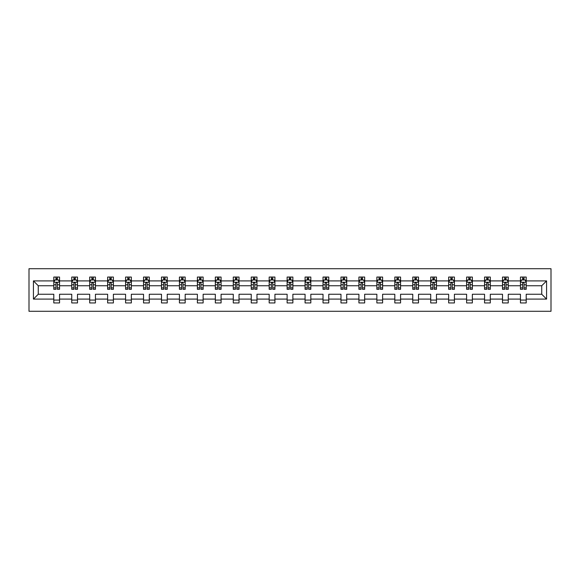 <?xml version="1.0" encoding="UTF-8"?>
<svg xmlns="http://www.w3.org/2000/svg" width="580" height="580" viewBox="0 0 580 580"><rect width="100%" height="100%" fill="white"/><g stroke="black" fill="none" stroke-linecap="round" stroke-linejoin="round"><path stroke-width="0.87" d="M29 311.286L551 311.286L551 268.714L29 268.714L29 311.286M526.205 299.091L526.205 294.256L541.742 294.256L546.57 299.091L526.205 299.091L526.205 302.941L520.456 302.941L520.456 299.091L508.254 299.091L508.254 302.941L502.505 302.941L502.505 299.091L490.31 299.091L490.31 302.941L484.554 302.941L484.554 299.091L472.359 299.091L472.359 302.941L466.61 302.941L466.61 299.091L454.415 299.091L454.415 302.941L448.659 302.941L448.659 299.091L436.464 299.091L436.464 302.941L430.708 302.941L430.708 299.091L418.513 299.091L418.513 302.941L412.764 302.941L412.764 299.091L400.57 299.091L400.57 302.941L394.813 302.941L394.813 299.091L382.619 299.091L382.619 302.941L376.862 302.941L376.862 299.091L364.668 299.091L364.668 302.941L358.918 302.941L358.918 299.091L346.724 299.091L346.724 302.941L340.967 302.941L340.967 299.091L328.773 299.091L328.773 302.941L323.024 302.941L323.024 299.091L310.822 299.091L310.822 302.941L305.073 302.941L305.073 299.091L292.878 299.091L292.878 302.941L287.122 302.941L287.122 299.091L274.927 299.091L274.927 302.941L269.178 302.941L269.178 299.091L256.976 299.091L256.976 302.941L251.227 302.941L251.227 299.091L239.032 299.091L239.032 302.941L233.276 302.941L233.276 299.091L221.082 299.091L221.082 302.941L215.332 302.941L215.332 299.091L203.138 299.091L203.138 302.941L197.381 302.941L197.381 299.091L185.187 299.091L185.187 302.941L179.43 302.941L179.43 299.091L167.236 299.091L167.236 302.941L161.487 302.941L161.487 299.091L149.292 299.091L149.292 302.941L143.535 302.941L143.535 299.091L131.341 299.091L131.341 302.941L125.584 302.941L125.584 299.091L113.39 299.091L113.39 302.941L107.641 302.941L107.641 299.091L95.446 299.091L95.446 302.941L89.69 302.941L89.69 299.091L77.495 299.091L77.495 302.941L71.746 302.941L71.746 299.091L59.544 299.091L59.544 302.941L53.795 302.941L53.795 299.091L33.43 299.091L33.43 280.909L53.795 280.909L53.795 277.059L59.544 277.059L59.544 280.909L71.746 280.909L71.746 277.059L77.495 277.059L77.495 280.909L89.69 280.909L89.69 277.059L95.446 277.059L95.446 280.909L107.641 280.909L107.641 277.059L113.39 277.059L113.39 280.909L125.584 280.909L125.584 277.059L131.341 277.059L131.341 280.909L143.535 280.909L143.535 277.059L149.292 277.059L149.292 280.909L161.487 280.909L161.487 277.059L167.236 277.059L167.236 280.909L179.43 280.909L179.43 277.059L185.187 277.059L185.187 280.909L197.381 280.909L197.381 277.059L203.138 277.059L203.138 280.909L215.332 280.909L215.332 277.059L221.082 277.059L221.082 280.909L233.276 280.909L233.276 277.059L239.032 277.059L239.032 280.909L251.227 280.909L251.227 277.059L256.976 277.059L256.976 280.909L269.178 280.909L269.178 277.059L274.927 277.059L274.927 280.909L287.122 280.909L287.122 277.059L292.878 277.059L292.878 280.909L305.073 280.909L305.073 277.059L310.822 277.059L310.822 280.909L323.024 280.909L323.024 277.059L328.773 277.059L328.773 280.909L340.967 280.909L340.967 277.059L346.724 277.059L346.724 280.909L358.918 280.909L358.918 277.059L364.668 277.059L364.668 280.909L376.862 280.909L376.862 277.059L382.619 277.059L382.619 280.909L394.813 280.909L394.813 277.059L400.57 277.059L400.57 280.909L412.764 280.909L412.764 277.059L418.513 277.059L418.513 280.909L430.708 280.909L430.708 277.059L436.464 277.059L436.464 280.909L448.659 280.909L448.659 277.059L454.415 277.059L454.415 280.909L466.61 280.909L466.61 277.059L472.359 277.059L472.359 280.909L484.554 280.909L484.554 277.059L490.31 277.059L490.31 280.909L502.505 280.909L502.505 277.059L508.254 277.059L508.254 280.909L520.456 280.909L520.456 277.059L526.205 277.059L526.205 280.909L546.57 280.909L546.57 299.091M520.456 280.909L520.456 285.744L508.254 285.744L508.254 280.909M508.254 299.091L508.254 294.256L520.456 294.256L520.456 299.091M502.505 280.909L502.505 285.744L490.31 285.744L490.31 280.909M490.31 299.091L490.31 294.256L502.505 294.256L502.505 299.091M484.554 280.909L484.554 285.744L472.359 285.744L472.359 280.909M472.359 299.091L472.359 294.256L484.554 294.256L484.554 299.091M466.61 280.909L466.61 285.744L454.415 285.744L454.415 280.909M454.415 299.091L454.415 294.256L466.61 294.256L466.61 299.091M448.659 280.909L448.659 285.744L436.464 285.744L436.464 280.909M436.464 299.091L436.464 294.256L448.659 294.256L448.659 299.091M430.708 280.909L430.708 285.744L418.513 285.744L418.513 280.909M418.513 299.091L418.513 294.256L430.708 294.256L430.708 299.091M412.764 280.909L412.764 285.744L400.57 285.744L400.57 280.909M400.57 299.091L400.57 294.256L412.764 294.256L412.764 299.091M394.813 280.909L394.813 285.744L382.619 285.744L382.619 280.909M382.619 299.091L382.619 294.256L394.813 294.256L394.813 299.091M376.862 280.909L376.862 285.744L364.668 285.744L364.668 280.909M364.668 299.091L364.668 294.256L376.862 294.256L376.862 299.091M358.918 280.909L358.918 285.744L346.724 285.744L346.724 280.909M346.724 299.091L346.724 294.256L358.918 294.256L358.918 299.091M340.967 280.909L340.967 285.744L328.773 285.744L328.773 280.909M328.773 299.091L328.773 294.256L340.967 294.256L340.967 299.091M323.024 280.909L323.024 285.744L310.822 285.744L310.822 280.909M310.822 299.091L310.822 294.256L323.024 294.256L323.024 299.091M305.073 280.909L305.073 285.744L292.878 285.744L292.878 280.909M292.878 299.091L292.878 294.256L305.073 294.256L305.073 299.091M287.122 280.909L287.122 285.744L274.927 285.744L274.927 280.909M274.927 299.091L274.927 294.256L287.122 294.256L287.122 299.091M269.178 280.909L269.178 285.744L256.976 285.744L256.976 280.909M256.976 299.091L256.976 294.256L269.178 294.256L269.178 299.091M251.227 280.909L251.227 285.744L239.032 285.744L239.032 280.909M239.032 299.091L239.032 294.256L251.227 294.256L251.227 299.091M233.276 280.909L233.276 285.744L221.082 285.744L221.082 280.909M221.082 299.091L221.082 294.256L233.276 294.256L233.276 299.091M215.332 280.909L215.332 285.744L203.138 285.744L203.138 280.909M203.138 299.091L203.138 294.256L215.332 294.256L215.332 299.091M197.381 280.909L197.381 285.744L185.187 285.744L185.187 280.909M185.187 299.091L185.187 294.256L197.381 294.256L197.381 299.091M179.43 280.909L179.43 285.744L167.236 285.744L167.236 280.909M167.236 299.091L167.236 294.256L179.43 294.256L179.43 299.091M161.487 280.909L161.487 285.744L149.292 285.744L149.292 280.909M149.292 299.091L149.292 294.256L161.487 294.256L161.487 299.091M143.535 280.909L143.535 285.744L131.341 285.744L131.341 280.909M131.341 299.091L131.341 294.256L143.535 294.256L143.535 299.091M125.584 280.909L125.584 285.744L113.39 285.744L113.39 280.909M113.39 299.091L113.39 294.256L125.584 294.256L125.584 299.091M107.641 280.909L107.641 285.744L95.446 285.744L95.446 280.909M95.446 299.091L95.446 294.256L107.641 294.256L107.641 299.091M89.69 280.909L89.69 285.744L77.495 285.744L77.495 280.909M77.495 299.091L77.495 294.256L89.69 294.256L89.69 299.091M71.746 280.909L71.746 285.744L59.544 285.744L59.544 280.909M59.544 299.091L59.544 294.256L71.746 294.256L71.746 299.091M53.795 280.909L53.795 285.744L38.258 285.744L38.258 294.256L53.795 294.256L53.795 299.091M33.43 280.909L38.258 285.744M541.742 294.256L541.742 285.744L526.205 285.744L526.205 280.909M522.638 279.93L524.023 279.93M504.694 279.93L506.072 279.93M486.743 279.93L488.121 279.93M468.792 279.93L470.177 279.93M450.849 279.93L452.226 279.93M432.897 279.93L434.275 279.93M414.947 279.93L416.331 279.93M397.003 279.93L398.38 279.93M379.052 279.93L380.429 279.93M361.101 279.93L362.486 279.93M343.157 279.93L344.535 279.93M325.206 279.93L326.591 279.93M307.255 279.93L308.64 279.93M289.311 279.93L290.689 279.93M271.36 279.93L272.745 279.93M253.409 279.93L254.794 279.93M235.465 279.93L236.843 279.93M217.514 279.93L218.899 279.93M199.571 279.93L200.948 279.93M181.62 279.93L182.997 279.93M163.669 279.93L165.053 279.93M145.725 279.93L147.102 279.93M127.774 279.93L129.151 279.93M109.823 279.93L111.208 279.93M91.879 279.93L93.257 279.93M73.928 279.93L75.306 279.93M55.977 279.93L57.362 279.93M53.795 300.07L59.544 300.07M71.746 300.07L77.495 300.07M89.69 300.07L95.446 300.07M107.641 300.07L113.39 300.07M125.584 300.07L131.341 300.07M143.535 300.07L149.292 300.07M161.487 300.07L167.236 300.07M179.43 300.07L185.187 300.07M197.381 300.07L203.138 300.07M215.332 300.07L221.082 300.07M233.276 300.07L239.032 300.07M251.227 300.07L256.976 300.07M269.178 300.07L274.927 300.07M287.122 300.07L292.878 300.07M305.073 300.07L310.822 300.07M323.024 300.07L328.773 300.07M340.967 300.07L346.724 300.07M358.918 300.07L364.668 300.07M376.862 300.07L382.619 300.07M394.813 300.07L400.57 300.07M412.764 300.07L418.513 300.07M430.708 300.07L436.464 300.07M448.659 300.07L454.415 300.07M466.61 300.07L472.359 300.07M484.554 300.07L490.31 300.07M502.505 300.07L508.254 300.07M520.456 300.07L526.205 300.07M38.258 294.256L33.43 299.091M546.57 280.909L541.742 285.744M57.362 278.552L55.977 278.552M54.875 280.125L53.795 280.125L53.795 277.059L55.977 277.059L55.977 279.988M53.795 287.868L53.795 289.311L55.977 289.311L55.977 287.868L53.795 287.868L53.795 285.744M59.544 285.744L59.544 289.311L57.362 289.311L57.362 283.156C56.898 282.264 56.441 282.264 55.977 283.156L55.977 287.868M58.464 280.125L59.544 280.125L59.544 277.059L57.362 277.059L57.362 279.988M59.544 282.293L58.399 279.988L54.948 279.988L53.795 282.293M75.306 278.552L73.928 278.552M72.826 280.125L71.746 280.125L71.746 277.059L73.928 277.059L73.928 279.988M71.746 287.868L71.746 289.311L73.928 289.311L73.928 287.868L71.746 287.868L71.746 285.744M77.495 285.744L77.495 289.311L75.306 289.311L75.306 283.156C74.849 282.264 74.392 282.264 73.928 283.156L73.928 287.868M76.415 280.125L77.495 280.125L77.495 277.059L75.306 277.059L75.306 279.988M77.495 282.293L76.343 279.988L72.892 279.988L71.746 282.293M93.257 278.552L91.879 278.552M90.77 280.125L89.69 280.125L89.69 277.059L91.879 277.059L91.879 279.988M89.69 287.868L89.69 289.311L91.879 289.311L91.879 287.868L89.69 287.868L89.69 285.744M95.446 285.744L95.446 289.311L93.257 289.311L93.257 283.156C92.8 282.264 92.336 282.264 91.879 283.156L91.879 287.868M94.359 280.125L95.446 280.125L95.446 277.059L93.257 277.059L93.257 279.988M95.446 282.293L94.293 279.988L90.843 279.988L89.69 282.293M111.208 278.552L109.823 278.552M108.721 280.125L107.641 280.125L107.641 277.059L109.823 277.059L109.823 279.988M107.641 287.868L107.641 289.311L109.823 289.311L109.823 287.868L107.641 287.868L107.641 285.744M113.39 285.744L113.39 289.311L111.208 289.311L111.208 283.156C110.744 282.264 110.287 282.264 109.823 283.156L109.823 287.868M112.31 280.125L113.39 280.125L113.39 277.059L111.208 277.059L111.208 279.988M113.39 282.293L112.244 279.988L108.793 279.988L107.641 282.293M129.151 278.552L127.774 278.552M126.672 280.125L125.584 280.125L125.584 277.059L127.774 277.059L127.774 279.988M125.584 287.868L125.584 289.311L127.774 289.311L127.774 287.868L125.584 287.868L125.584 285.744M131.341 285.744L131.341 289.311L129.151 289.311L129.151 283.156C128.695 282.264 128.238 282.264 127.774 283.156L127.774 287.868M130.261 280.125L131.341 280.125L131.341 277.059L129.151 277.059L129.151 279.988M131.341 282.293L130.188 279.988L126.737 279.988L125.584 282.293M147.102 278.552L145.725 278.552M144.616 280.125L143.535 280.125L143.535 277.059L145.725 277.059L145.725 279.988M143.535 287.868L143.535 289.311L145.725 289.311L145.725 287.868L143.535 287.868L143.535 285.744M149.292 285.744L149.292 289.311L147.102 289.311L147.102 283.156C146.646 282.264 146.182 282.264 145.725 283.156L145.725 287.868M148.204 280.125L149.292 280.125L149.292 277.059L147.102 277.059L147.102 279.988M149.292 282.293L148.139 279.988L144.688 279.988L143.535 282.293M165.053 278.552L163.669 278.552M162.567 280.125L161.487 280.125L161.487 277.059L163.669 277.059L163.669 279.988M161.487 287.868L161.487 289.311L163.669 289.311L163.669 287.868L161.487 287.868L161.487 285.744M167.236 285.744L167.236 289.311L165.053 289.311L165.053 283.156C164.59 282.264 164.133 282.264 163.669 283.156L163.669 287.868M166.155 280.125L167.236 280.125L167.236 277.059L165.053 277.059L165.053 279.988M167.236 282.293L166.09 279.988L162.632 279.988L161.487 282.293M182.997 278.552L181.62 278.552M180.518 280.125L179.43 280.125L179.43 277.059L181.62 277.059L181.62 279.988M179.43 287.868L179.43 289.311L181.62 289.311L181.62 287.868L179.43 287.868L179.43 285.744M185.187 285.744L185.187 289.311L182.997 289.311L182.997 283.156C182.541 282.264 182.076 282.264 181.62 283.156L181.62 287.868M184.106 280.125L185.187 280.125L185.187 277.059L182.997 277.059L182.997 279.988M185.187 282.293L184.034 279.988L180.583 279.988L179.43 282.293M200.948 278.552L199.571 278.552M198.462 280.125L197.381 280.125L197.381 277.059L199.571 277.059L199.571 279.988M197.381 287.868L197.381 289.311L199.571 289.311L199.571 287.868L197.381 287.868L197.381 285.744M203.138 285.744L203.138 289.311L200.948 289.311L200.948 283.156C200.492 282.264 200.027 282.264 199.571 283.156L199.571 287.868M202.05 280.125L203.138 280.125L203.138 277.059L200.948 277.059L200.948 279.988M203.138 282.293L201.985 279.988L198.534 279.988L197.381 282.293M218.899 278.552L217.514 278.552M216.412 280.125L215.332 280.125L215.332 277.059L217.514 277.059L217.514 279.988M215.332 287.868L215.332 289.311L217.514 289.311L217.514 287.868L215.332 287.868L215.332 285.744M221.082 285.744L221.082 289.311L218.899 289.311L218.899 283.156C218.435 282.264 217.979 282.264 217.514 283.156L217.514 287.868M220.001 280.125L221.082 280.125L221.082 277.059L218.899 277.059L218.899 279.988M221.082 282.293L219.929 279.988L216.478 279.988L215.332 282.293M236.843 278.552L235.465 278.552M234.363 280.125L233.276 280.125L233.276 277.059L235.465 277.059L235.465 279.988M233.276 287.868L233.276 289.311L235.465 289.311L235.465 287.868L233.276 287.868L233.276 285.744M239.032 285.744L239.032 289.311L236.843 289.311L236.843 283.156C236.386 282.264 235.922 282.264 235.465 283.156L235.465 287.868M237.952 280.125L239.032 280.125L239.032 277.059L236.843 277.059L236.843 279.988M239.032 282.293L237.88 279.988L234.429 279.988L233.276 282.293M254.794 278.552L253.409 278.552M252.307 280.125L251.227 280.125L251.227 277.059L253.409 277.059L253.409 279.988M251.227 287.868L251.227 289.311L253.409 289.311L253.409 287.868L251.227 287.868L251.227 285.744M256.976 285.744L256.976 289.311L254.794 289.311L254.794 283.156C254.337 282.264 253.873 282.264 253.409 283.156L253.409 287.868M255.896 280.125L256.976 280.125L256.976 277.059L254.794 277.059L254.794 279.988M256.976 282.293L255.831 279.988L252.38 279.988L251.227 282.293M272.745 278.552L271.36 278.552M270.258 280.125L269.178 280.125L269.178 277.059L271.36 277.059L271.36 279.988M269.178 287.868L269.178 289.311L271.36 289.311L271.36 287.868L269.178 287.868L269.178 285.744M274.927 285.744L274.927 289.311L272.745 289.311L272.745 283.156C272.281 282.264 271.824 282.264 271.36 283.156L271.36 287.868M273.847 280.125L274.927 280.125L274.927 277.059L272.745 277.059L272.745 279.988M274.927 282.293L273.774 279.988L270.324 279.988L269.178 282.293M290.689 278.552L289.311 278.552M288.202 280.125L287.122 280.125L287.122 277.059L289.311 277.059L289.311 279.988M287.122 287.868L287.122 289.311L289.311 289.311L289.311 287.868L287.122 287.868L287.122 285.744M292.878 285.744L292.878 289.311L290.689 289.311L290.689 283.156C290.232 282.264 289.768 282.264 289.311 283.156L289.311 287.868M291.798 280.125L292.878 280.125L292.878 277.059L290.689 277.059L290.689 279.988M292.878 282.293L291.726 279.988L288.274 279.988L287.122 282.293M308.64 278.552L307.255 278.552M306.153 280.125L305.073 280.125L305.073 277.059L307.255 277.059L307.255 279.988M305.073 287.868L305.073 289.311L307.255 289.311L307.255 287.868L305.073 287.868L305.073 285.744M310.822 285.744L310.822 289.311L308.64 289.311L308.64 283.156C308.176 282.264 307.719 282.264 307.255 283.156L307.255 287.868M309.742 280.125L310.822 280.125L310.822 277.059L308.64 277.059L308.64 279.988M310.822 282.293L309.676 279.988L306.226 279.988L305.073 282.293M326.591 278.552L325.206 278.552M324.104 280.125L323.024 280.125L323.024 277.059L325.206 277.059L325.206 279.988M323.024 287.868L323.024 289.311L325.206 289.311L325.206 287.868L323.024 287.868L323.024 285.744M328.773 285.744L328.773 289.311L326.591 289.311L326.591 283.156C326.127 282.264 325.67 282.264 325.206 283.156L325.206 287.868M327.693 280.125L328.773 280.125L328.773 277.059L326.591 277.059L326.591 279.988M328.773 282.293L327.62 279.988L324.169 279.988L323.024 282.293M344.535 278.552L343.157 278.552M342.048 280.125L340.967 280.125L340.967 277.059L343.157 277.059L343.157 279.988M340.967 287.868L340.967 289.311L343.157 289.311L343.157 287.868L340.967 287.868L340.967 285.744M346.724 285.744L346.724 289.311L344.535 289.311L344.535 283.156C344.078 282.264 343.614 282.264 343.157 283.156L343.157 287.868M345.637 280.125L346.724 280.125L346.724 277.059L344.535 277.059L344.535 279.988M346.724 282.293L345.571 279.988L342.12 279.988L340.967 282.293M362.486 278.552L361.101 278.552M359.999 280.125L358.918 280.125L358.918 277.059L361.101 277.059L361.101 279.988M358.918 287.868L358.918 289.311L361.101 289.311L361.101 287.868L358.918 287.868L358.918 285.744M364.668 285.744L364.668 289.311L362.486 289.311L362.486 283.156C362.021 282.264 361.565 282.264 361.101 283.156L361.101 287.868M363.587 280.125L364.668 280.125L364.668 277.059L362.486 277.059L362.486 279.988M364.668 282.293L363.522 279.988L360.071 279.988L358.918 282.293M380.429 278.552L379.052 278.552M377.95 280.125L376.862 280.125L376.862 277.059L379.052 277.059L379.052 279.988M376.862 287.868L376.862 289.311L379.052 289.311L379.052 287.868L376.862 287.868L376.862 285.744M382.619 285.744L382.619 289.311L380.429 289.311L380.429 283.156C379.973 282.264 379.516 282.264 379.052 283.156L379.052 287.868M381.538 280.125L382.619 280.125L382.619 277.059L380.429 277.059L380.429 279.988M382.619 282.293L381.466 279.988L378.015 279.988L376.862 282.293M398.38 278.552L397.003 278.552M395.893 280.125L394.813 280.125L394.813 277.059L397.003 277.059L397.003 279.988M394.813 287.868L394.813 289.311L397.003 289.311L397.003 287.868L394.813 287.868L394.813 285.744M400.57 285.744L400.57 289.311L398.38 289.311L398.38 283.156C397.923 282.264 397.459 282.264 397.003 283.156L397.003 287.868M399.482 280.125L400.57 280.125L400.57 277.059L398.38 277.059L398.38 279.988M400.57 282.293L399.417 279.988L395.966 279.988L394.813 282.293M416.331 278.552L414.947 278.552M413.845 280.125L412.764 280.125L412.764 277.059L414.947 277.059L414.947 279.988M412.764 287.868L412.764 289.311L414.947 289.311L414.947 287.868L412.764 287.868L412.764 285.744M418.513 285.744L418.513 289.311L416.331 289.311L416.331 283.156C415.867 282.264 415.411 282.264 414.947 283.156L414.947 287.868M417.433 280.125L418.513 280.125L418.513 277.059L416.331 277.059L416.331 279.988M418.513 282.293L417.368 279.988L413.91 279.988L412.764 282.293M434.275 278.552L432.897 278.552M431.796 280.125L430.708 280.125L430.708 277.059L432.897 277.059L432.897 279.988M430.708 287.868L430.708 289.311L432.897 289.311L432.897 287.868L430.708 287.868L430.708 285.744M436.464 285.744L436.464 289.311L434.275 289.311L434.275 283.156C433.818 282.264 433.361 282.264 432.897 283.156L432.897 287.868M435.384 280.125L436.464 280.125L436.464 277.059L434.275 277.059L434.275 279.988M436.464 282.293L435.312 279.988L431.861 279.988L430.708 282.293M452.226 278.552L450.849 278.552M449.739 280.125L448.659 280.125L448.659 277.059L450.849 277.059L450.849 279.988M448.659 287.868L448.659 289.311L450.849 289.311L450.849 287.868L448.659 287.868L448.659 285.744M454.415 285.744L454.415 289.311L452.226 289.311L452.226 283.156C451.769 282.264 451.305 282.264 450.849 283.156L450.849 287.868M453.328 280.125L454.415 280.125L454.415 277.059L452.226 277.059L452.226 279.988M454.415 282.293L453.263 279.988L449.812 279.988L448.659 282.293M470.177 278.552L468.792 278.552M467.69 280.125L466.61 280.125L466.61 277.059L468.792 277.059L468.792 279.988M466.61 287.868L466.61 289.311L468.792 289.311L468.792 287.868L466.61 287.868L466.61 285.744M472.359 285.744L472.359 289.311L470.177 289.311L470.177 283.156C469.713 282.264 469.256 282.264 468.792 283.156L468.792 287.868M471.279 280.125L472.359 280.125L472.359 277.059L470.177 277.059L470.177 279.988M472.359 282.293L471.207 279.988L467.755 279.988L466.61 282.293M488.121 278.552L486.743 278.552M485.641 280.125L484.554 280.125L484.554 277.059L486.743 277.059L486.743 279.988M484.554 287.868L484.554 289.311L486.743 289.311L486.743 287.868L484.554 287.868L484.554 285.744M490.31 285.744L490.31 289.311L488.121 289.311L488.121 283.156C487.664 282.264 487.2 282.264 486.743 283.156L486.743 287.868M489.23 280.125L490.31 280.125L490.31 277.059L488.121 277.059L488.121 279.988M490.31 282.293L489.158 279.988L485.707 279.988L484.554 282.293M506.072 278.552L504.694 278.552M503.585 280.125L502.505 280.125L502.505 277.059L504.694 277.059L504.694 279.988M502.505 287.868L502.505 289.311L504.694 289.311L504.694 287.868L502.505 287.868L502.505 285.744M508.254 285.744L508.254 289.311L506.072 289.311L506.072 283.156C505.615 282.264 505.151 282.264 504.694 283.156L504.694 287.868M507.174 280.125L508.254 280.125L508.254 277.059L506.072 277.059L506.072 279.988M508.254 282.293L507.108 279.988L503.658 279.988L502.505 282.293M524.023 278.552L522.638 278.552M521.536 280.125L520.456 280.125L520.456 277.059L522.638 277.059L522.638 279.988M520.456 287.868L520.456 289.311L522.638 289.311L522.638 287.868L520.456 287.868L520.456 285.744M526.205 285.744L526.205 289.311L524.023 289.311L524.023 283.156C523.559 282.264 523.102 282.264 522.638 283.156L522.638 287.868M525.125 280.125L526.205 280.125L526.205 277.059L524.023 277.059L524.023 279.988M526.205 282.293L525.052 279.988L521.601 279.988L520.456 282.293M59.515 282.235L53.824 282.235M59.544 287.868L57.362 287.868M55.977 284.78L53.795 284.78M59.544 284.78L57.362 284.78M57.362 279.285L55.977 279.285M77.466 282.235L71.768 282.235M77.495 287.868L75.306 287.868M73.928 284.78L71.746 284.78M77.495 284.78L75.306 284.78M75.306 279.285L73.928 279.285M95.417 282.235L89.719 282.235M95.446 287.868L93.257 287.868M91.879 284.78L89.69 284.78M95.446 284.78L93.257 284.78M93.257 279.285L91.879 279.285M113.361 282.235L107.67 282.235M113.39 287.868L111.208 287.868M109.823 284.78L107.641 284.78M113.39 284.78L111.208 284.78M111.208 279.285L109.823 279.285M131.312 282.235L125.613 282.235M131.341 287.868L129.151 287.868M127.774 284.78L125.584 284.78M131.341 284.78L129.151 284.78M129.151 279.285L127.774 279.285M149.263 282.235L143.565 282.235M149.292 287.868L147.102 287.868M145.725 284.78L143.535 284.78M149.292 284.78L147.102 284.78M147.102 279.285L145.725 279.285M167.207 282.235L161.516 282.235M167.236 287.868L165.053 287.868M163.669 284.78L161.487 284.78M167.236 284.78L165.053 284.78M165.053 279.285L163.669 279.285M185.158 282.235L179.459 282.235M185.187 287.868L182.997 287.868M181.62 284.78L179.43 284.78M185.187 284.78L182.997 284.78M182.997 279.285L181.62 279.285M203.109 282.235L197.41 282.235M203.138 287.868L200.948 287.868M199.571 284.78L197.381 284.78M203.138 284.78L200.948 284.78M200.948 279.285L199.571 279.285M221.052 282.235L215.361 282.235M221.082 287.868L218.899 287.868M217.514 284.78L215.332 284.78M221.082 284.78L218.899 284.78M218.899 279.285L217.514 279.285M239.004 282.235L233.305 282.235M239.032 287.868L236.843 287.868M235.465 284.78L233.276 284.78M239.032 284.78L236.843 284.78M236.843 279.285L235.465 279.285M256.947 282.235L251.256 282.235M256.976 287.868L254.794 287.868M253.409 284.78L251.227 284.78M256.976 284.78L254.794 284.78M254.794 279.285L253.409 279.285M274.898 282.235L269.207 282.235M274.927 287.868L272.745 287.868M271.36 284.78L269.178 284.78M274.927 284.78L272.745 284.78M272.745 279.285L271.36 279.285M292.849 282.235L287.151 282.235M292.878 287.868L290.689 287.868M289.311 284.78L287.122 284.78M292.878 284.78L290.689 284.78M290.689 279.285L289.311 279.285M310.793 282.235L305.102 282.235M310.822 287.868L308.64 287.868M307.255 284.78L305.073 284.78M310.822 284.78L308.64 284.78M308.64 279.285L307.255 279.285M328.744 282.235L323.053 282.235M328.773 287.868L326.591 287.868M325.206 284.78L323.024 284.78M328.773 284.78L326.591 284.78M326.591 279.285L325.206 279.285M346.695 282.235L340.996 282.235M346.724 287.868L344.535 287.868M343.157 284.78L340.967 284.78M346.724 284.78L344.535 284.78M344.535 279.285L343.157 279.285M364.639 282.235L358.947 282.235M364.668 287.868L362.486 287.868M361.101 284.78L358.918 284.78M364.668 284.78L362.486 284.78M362.486 279.285L361.101 279.285M382.59 282.235L376.891 282.235M382.619 287.868L380.429 287.868M379.052 284.78L376.862 284.78M382.619 284.78L380.429 284.78M380.429 279.285L379.052 279.285M400.541 282.235L394.842 282.235M400.57 287.868L398.38 287.868M397.003 284.78L394.813 284.78M400.57 284.78L398.38 284.78M398.38 279.285L397.003 279.285M418.485 282.235L412.793 282.235M418.513 287.868L416.331 287.868M414.947 284.78L412.764 284.78M418.513 284.78L416.331 284.78M416.331 279.285L414.947 279.285M436.435 282.235L430.737 282.235M436.464 287.868L434.275 287.868M432.897 284.78L430.708 284.78M436.464 284.78L434.275 284.78M434.275 279.285L432.897 279.285M454.387 282.235L448.688 282.235M454.415 287.868L452.226 287.868M450.849 284.78L448.659 284.78M454.415 284.78L452.226 284.78M452.226 279.285L450.849 279.285M472.33 282.235L466.639 282.235M472.359 287.868L470.177 287.868M468.792 284.78L466.61 284.78M472.359 284.78L470.177 284.78M470.177 279.285L468.792 279.285M490.281 282.235L484.583 282.235M490.31 287.868L488.121 287.868M486.743 284.78L484.554 284.78M490.31 284.78L488.121 284.78M488.121 279.285L486.743 279.285M508.232 282.235L502.534 282.235M508.254 287.868L506.072 287.868M504.694 284.78L502.505 284.78M508.254 284.78L506.072 284.78M506.072 279.285L504.694 279.285M526.176 282.235L520.485 282.235M526.205 287.868L524.023 287.868M522.638 284.78L520.456 284.78M526.205 284.78L524.023 284.78M524.023 279.285L522.638 279.285"/></g></svg>
